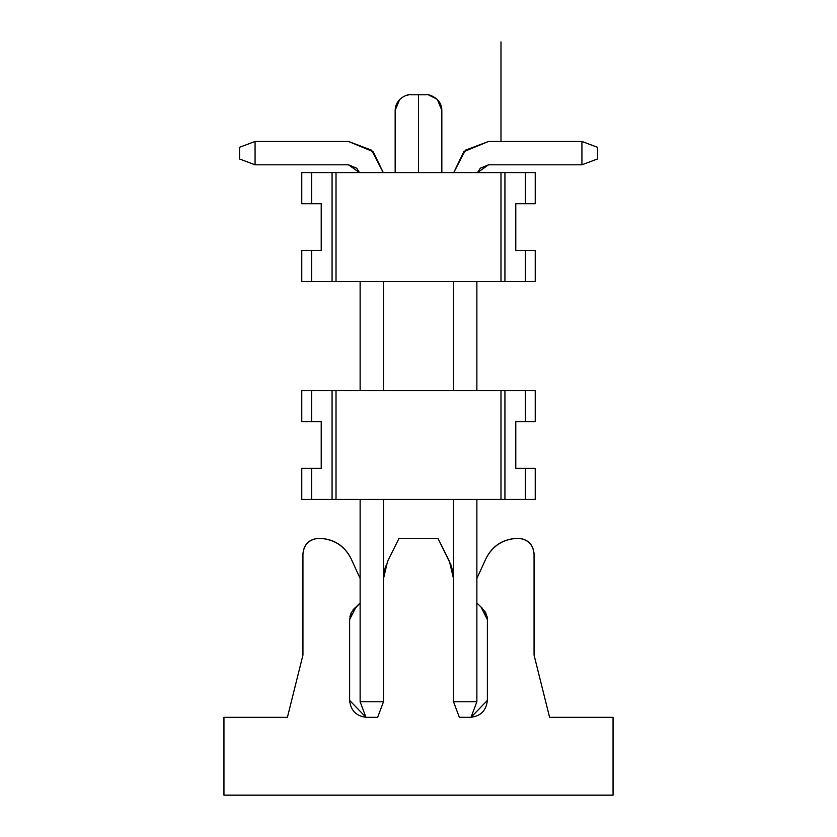<?xml version="1.0" encoding="UTF-8"?>
<svg xmlns="http://www.w3.org/2000/svg" width="837" height="837" viewBox="0 0 837 837"><rect width="100%" height="100%" fill="white"/><g stroke="black" fill="none" stroke-linecap="round" stroke-linejoin="round"><path stroke-width="1.26" d="M453.591 701.961L456.73 710.32L453.591 701.961M480.993 606.992L487.375 619.568L487.05 616.43M486.747 615.195L481.788 607.62M356.028 606.982L349.625 619.568L356.028 606.982L360.13 602.933L351.32 612.506L349.625 619.568L349.625 700.402C350.703 710.613 356.353 716.252 366.554 717.33C356.353 716.252 350.703 710.613 349.625 700.402L349.625 619.568M449.427 561.355L453.518 578.723L449.427 561.365L437.96 538.348L399.04 538.348L387.573 561.365L383.482 578.723L387.573 561.365L399.04 538.348L437.96 538.348L451.007 564.975M453.194 573.711L451.373 565.99M383.409 701.961L380.27 710.32M360.13 578.503L351.174 558.844C344.52 545.839 333.9 539.007 319.305 538.348L318.499 538.348C309.115 539.331 303.925 544.521 302.942 553.906L302.942 655.078L287.415 717.33L223.95 717.33L223.95 795.15L613.05 795.15L613.05 717.33L549.585 717.33L534.058 655.078L534.058 553.906C533.075 544.521 527.885 539.331 518.501 538.348L517.695 538.348C503.1 539.007 492.48 545.839 485.826 558.844L476.87 578.503L485.826 558.844C492.386 545.703 503.016 538.871 517.695 538.348L518.501 538.348C528.021 539.206 533.2 544.395 534.058 553.906L534.058 655.078L549.585 717.33L613.05 717.33L613.05 795.15L223.95 795.15L223.95 717.33L287.415 717.33L302.942 655.078L302.942 553.906C303.8 544.385 308.989 539.206 318.499 538.348L319.305 538.348C333.984 538.871 344.614 545.703 351.174 558.844L360.13 578.503M476.87 602.933L480.972 606.982L476.87 602.933M487.375 700.402L471.032 717.319L487.375 700.402L487.375 619.568L487.375 700.402C486.297 710.613 480.647 716.252 470.446 717.33M487.375 619.568L485.68 612.506L480.972 606.982M385.627 565.99L383.806 573.711M349.625 700.402L365.968 717.319L349.625 700.402M349.929 616.534L351.31 612.527M352.984 609.911L354.7 608.07M336.014 390.481L311.615 390.481L311.615 421.618L301.77 421.618L301.77 390.481L535.23 390.481L535.23 421.618L515.78 421.618L515.78 468.301L535.23 468.301L535.23 499.438L301.77 499.438L301.77 468.301L311.615 468.301L311.615 499.438L535.23 499.438L535.23 468.301L525.385 468.301L525.385 499.438L525.385 468.301L515.78 468.301L515.78 421.618L535.23 421.618L535.23 390.481L525.385 390.481L525.385 421.618L525.385 390.481L504.931 390.481L504.931 499.438L504.931 390.481L336.014 390.481L336.014 499.438M500.986 499.438L500.986 390.481M332.069 390.481L332.069 499.438L332.069 390.481M311.615 421.618L321.22 421.618L321.22 468.301L311.615 468.301L321.22 468.301L321.22 421.618L311.615 421.618L311.615 390.481L301.77 390.481L301.77 421.618L311.615 421.618M311.615 468.301L301.77 468.301L301.77 499.438L311.615 499.438L311.615 468.301M471.032 717.33L459.356 717.33L471.032 717.33L476.87 701.762L471.032 717.33M476.87 701.762L453.518 701.762L459.356 717.33L453.518 701.762L453.518 499.438L453.518 701.762L476.87 701.762L476.87 499.438L476.87 701.762M453.518 390.481L453.518 281.535L453.518 390.481M476.87 281.535L476.87 390.481L476.87 281.535M477.529 172.589L488.536 164.805L581.924 164.805L581.924 141.463L488.536 141.463L465.403 150.189L453.738 172.589L463.771 151.717L488.536 141.463L581.924 141.463L597.482 147.302L597.482 158.967L581.924 164.805L488.536 164.805L480.281 168.227L477.529 172.589M581.924 164.805L597.482 158.967L597.482 147.302L581.924 141.463L581.924 164.805M453.738 172.589L463.771 151.717L488.536 141.463L463.771 151.717L453.738 172.589L463.771 151.717L488.536 141.463L463.771 151.717L453.738 172.589L463.771 151.717L488.536 141.463L463.771 151.717L453.738 172.589L463.771 151.717L488.536 141.463L463.771 151.717L453.738 172.589L463.771 151.717L488.536 141.463M377.644 717.33L365.968 717.33L360.13 701.762L383.482 701.762L377.644 717.33L383.482 701.762L383.482 499.438L383.482 701.762L360.13 701.762L365.968 717.33L377.644 717.33M383.482 281.535L383.482 390.481L383.482 281.535M383.262 172.589L371.597 150.189L348.464 141.463L255.076 141.463L255.076 164.805L348.464 164.805L359.471 172.589L356.719 168.227L348.464 164.805L255.076 164.805L239.518 158.967L239.518 147.302L255.076 141.463L348.464 141.463L373.229 151.717L383.262 172.589L373.229 151.717L348.464 141.463L373.229 151.717L383.262 172.589L373.229 151.717L348.464 141.463L373.229 151.717L383.262 172.589L373.229 151.717L348.464 141.463L373.229 151.717L383.262 172.589L373.229 151.717L348.464 141.463L373.229 151.717L383.262 172.589L373.229 151.717L348.464 141.463L373.229 151.717L383.262 172.589M360.13 281.535L360.13 390.481L360.13 281.535M360.13 499.438L360.13 701.762L360.13 499.438M255.076 141.463L239.518 147.302L239.518 158.967L255.076 164.805L255.076 141.463M336.014 172.589L311.615 172.589L311.615 203.715L301.77 203.715L301.77 172.589L535.23 172.589L535.23 203.715L515.78 203.715L515.78 250.409L535.23 250.409L535.23 281.535L301.77 281.535L301.77 250.409L311.615 250.409L311.615 281.535L535.23 281.535L535.23 250.409L525.385 250.409L525.385 281.535L525.385 250.409L515.78 250.409L515.78 203.715L535.23 203.715L535.23 172.589L525.385 172.589L525.385 203.715L525.385 172.589L504.931 172.589L504.931 281.535L504.931 172.589L336.014 172.589L336.014 281.535M500.986 281.535L500.986 172.589M332.069 172.589L332.069 281.535L332.069 172.589M311.615 203.715L321.22 203.715L321.22 250.409L311.615 250.409L321.22 250.409L321.22 203.715L311.615 203.715L311.615 172.589L301.77 172.589L301.77 203.715L311.615 203.715M311.615 250.409L301.77 250.409L301.77 281.535L311.615 281.535L311.615 250.409M500.986 141.463L500.986 41.85L500.986 141.463M399.72 99.321L395.158 110.327C395.723 95.973 411.406 93.639 410.716 94.769L418.5 94.769C408.833 94.769 408.833 94.769 418.5 94.769C428.586 94.769 428.586 94.769 418.5 94.769L418.5 110.327C388.399 110.327 388.399 110.327 418.5 110.327C448.601 110.327 448.601 110.327 418.5 110.327L418.5 172.589L418.5 110.327C448.747 110.327 448.747 110.327 418.5 110.327L418.5 94.769C408.833 94.769 408.833 94.769 418.5 94.769L426.284 94.769C424.233 93.399 441.716 95.962 441.842 110.327L437.291 99.321L428.534 94.937M418.5 172.589L418.5 110.327C388.253 110.327 388.253 110.327 418.5 110.327M405.244 95.763L408.393 94.947M395.158 110.327L395.158 172.589M441.842 110.327L441.842 172.589M418.5 94.769L426.284 94.769"/></g></svg>
